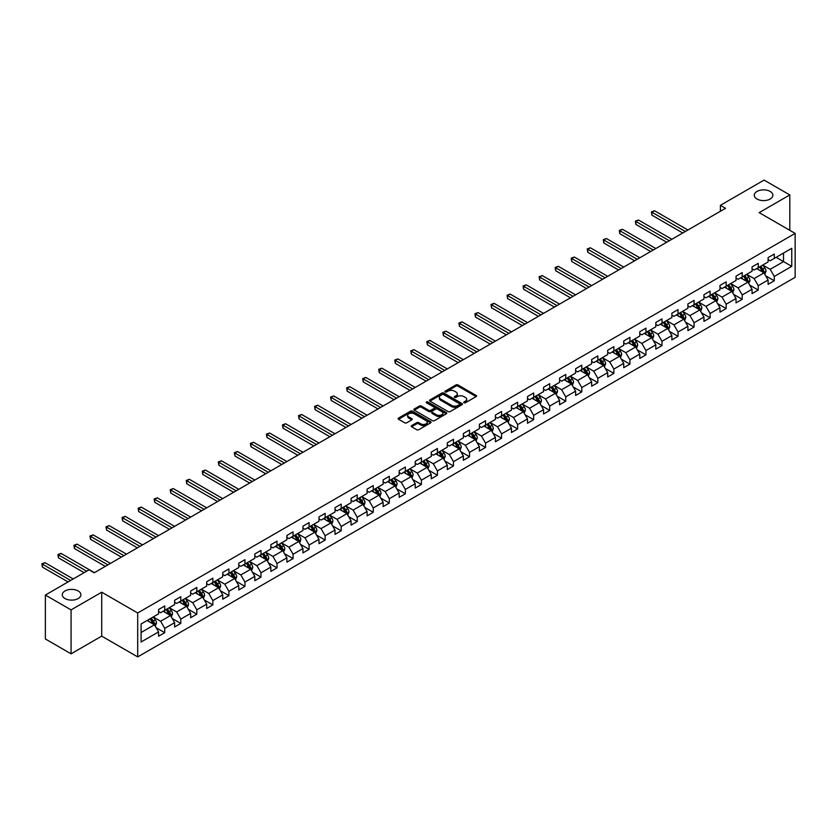 <?xml version="1.0" encoding="UTF-8"?>
<svg xmlns="http://www.w3.org/2000/svg" width="837" height="837" viewBox="0 0 837 837"><rect width="100%" height="100%" fill="white"/><g stroke="black" fill="none" stroke-linecap="round" stroke-linejoin="round"><path stroke-width="1.26" d="M463.991 402.785A0.994 0.575 0 0 0 465.403 402.785L476.127 396.592A1.423 0.827 0 0 0 476.546 396.016A1.423 0.827 0 0 0 476.127 395.43L457.954 384.936A1.423 0.827 0 0 0 455.935 384.936L445.211 391.13A0.994 0.575 0 0 0 446.623 391.946L448.015 391.151A4.572 2.637 0 0 1 454.47 391.151L455.987 392.019A4.572 2.637 0 0 1 457.326 393.882A4.572 2.637 0 0 1 455.987 395.755L454.596 396.55A0.994 0.575 0 0 0 456.019 397.366L457.4 396.56A4.572 2.637 0 0 1 463.865 396.56L465.372 397.439A4.572 2.637 0 0 1 466.711 399.301A4.572 2.637 0 0 1 465.372 401.164L463.991 401.969A0.994 0.575 0 0 0 463.991 402.785L463.991 401.969M78.165 590.953A9.312 5.378 0 0 0 68.027 589.792A9.312 5.378 0 0 0 62.283 594.751A9.312 5.378 0 0 0 65.004 598.549A9.312 5.378 0 0 0 75.152 599.721A9.312 5.378 0 0 0 80.896 594.751A9.312 5.378 0 0 0 78.165 590.953M770.166 191.432A9.312 5.378 0 0 0 760.017 190.271A9.312 5.378 0 0 0 754.273 195.23A9.312 5.378 0 0 0 757.004 199.028A9.312 5.378 0 0 0 767.142 200.2A9.312 5.378 0 0 0 772.886 195.23A9.312 5.378 0 0 0 770.166 191.432M411.626 425.614A1.423 0.827 0 0 0 411.208 426.2A1.423 0.827 0 0 0 411.626 426.776L416.732 429.716A1.423 0.827 0 0 0 418.751 429.716L430.657 422.842A1.423 0.827 0 0 0 431.076 422.267A1.423 0.827 0 0 0 430.657 421.681L412.484 411.187A1.423 0.827 0 0 0 410.475 411.187L398.558 418.071A1.423 0.827 0 0 0 398.14 418.646A1.423 0.827 0 0 0 398.558 419.232L404.721 422.79A1.423 0.827 0 0 0 406.74 422.79L411.835 419.839A1.423 0.827 0 0 0 412.254 419.264A1.423 0.827 0 0 0 411.835 418.678L408.78 416.92A3.819 2.208 0 0 1 407.661 415.361A3.819 2.208 0 0 1 410.015 413.321A3.819 2.208 0 0 1 414.179 413.802L426.138 420.708A3.819 2.208 0 0 1 427.257 422.267A3.819 2.208 0 0 1 424.903 424.296A3.819 2.208 0 0 1 420.739 423.825L418.751 422.675A1.423 0.827 0 0 0 416.732 422.675L411.626 425.614L411.626 426.776L416.732 423.857L416.732 422.675M101.716 592.198L71.072 609.891L45.365 595.044L45.365 638.976L71.072 653.823L101.716 636.13L137.697 656.909L137.697 612.977L101.716 592.198L101.716 636.13M789.804 230.311L789.804 194.937L759.159 212.629L795.15 233.397L137.697 612.977M789.804 194.937L764.097 180.091L720.395 205.327L720.395 211.259M45.365 595.044L89.067 569.819L94.204 572.79L725.543 208.287L720.395 205.327M448.119 411.595A1.423 0.827 0 0 0 450.139 411.595L462.045 404.721A1.423 0.827 0 0 0 462.463 404.135A1.423 0.827 0 0 0 462.045 403.56L443.882 393.066A1.423 0.827 0 0 0 441.863 393.066L429.946 399.94A1.423 0.827 0 0 0 429.527 400.525A1.423 0.827 0 0 0 429.946 401.111L448.119 411.595M426.87 403.005A0.994 0.575 0 0 1 427.885 403.141L446.33 413.792L434.445 420.655A1.423 0.827 0 0 1 432.426 420.655L414.252 410.172L419.347 407.253L419.347 406.06L414.252 409.011A1.423 0.827 0 0 0 413.834 409.586A1.423 0.827 0 0 0 414.252 410.172L414.252 409.011M419.347 407.253A1.423 0.827 0 0 1 421.367 407.253L421.367 406.06A1.423 0.827 0 0 0 419.347 406.06M421.367 406.06L428.743 410.318A1.423 0.827 0 0 0 430.752 410.318L434.141 408.362A1.423 0.827 0 0 0 434.56 407.786A1.423 0.827 0 0 0 434.141 407.2L426.462 402.775A0.994 0.575 0 0 1 427.885 401.959L446.351 412.62A1.423 0.827 0 0 1 446.77 413.206A1.423 0.827 0 0 1 446.351 413.781L446.351 412.62M137.697 656.909L795.15 277.329L795.15 233.397M156.163 627.729L164.743 632.688L164.743 628.357L174.619 622.655L174.619 626.986L180.782 623.429L180.782 619.087L190.658 613.395L190.658 617.727L196.821 614.17L196.821 609.828L206.697 604.136L206.697 608.468L212.86 604.9L212.86 600.568L222.736 594.866L222.736 599.208L228.909 595.641L228.909 591.309L238.775 585.607L238.775 589.949L244.948 586.381L244.948 582.05L254.814 576.348L254.814 580.679L260.987 577.122L260.987 572.79L270.853 567.088L270.853 571.42L277.026 567.863L277.026 563.531L286.892 557.829L286.892 562.161L293.065 558.603L293.065 554.261L302.942 548.57L302.942 552.901L309.104 549.344L309.104 545.002L318.981 539.31L318.981 543.642L325.143 540.074L325.143 535.743L335.02 530.041L335.02 534.383L341.193 530.815L341.193 526.483L351.059 520.781L351.059 525.123L357.232 521.556L357.232 517.224L367.098 511.522L367.098 515.854L373.271 512.296L373.271 507.965L383.137 502.263L383.137 506.594L389.31 503.037L389.31 498.706L399.176 493.003L399.176 497.335L405.349 493.778L405.349 489.436L415.215 483.744L415.215 488.076L421.388 484.518L421.388 480.176L431.264 474.485L431.264 478.816L437.427 475.249L437.427 470.917L447.303 465.215L447.303 469.557L453.466 465.989L453.466 461.658L463.342 455.956L463.342 460.298L469.515 456.73L469.515 452.398L479.381 446.696L479.381 451.028L485.554 447.471L485.554 443.139L495.42 437.437L495.42 441.769L501.593 438.211L501.593 433.88L511.459 428.178L511.459 432.509L517.632 428.952L517.632 424.61L527.498 418.918L527.498 423.25L533.671 419.682L533.671 415.351L543.548 409.659L543.548 413.991L549.71 410.423L549.71 406.091L559.587 400.389L559.587 404.731L565.749 401.164L565.749 396.832L575.626 391.13L575.626 395.472L581.788 391.904L581.788 387.573L591.665 381.871L591.665 386.202L597.838 382.645L597.838 378.314L607.704 372.611L607.704 376.943L613.877 373.386L613.877 369.054L623.743 363.352L623.743 367.684L629.916 364.126L629.916 359.784L639.782 354.093L639.782 358.424L645.955 354.857L645.955 350.525L655.821 344.834L655.821 349.165L661.994 345.597L661.994 341.266L671.87 335.564L671.87 339.906L678.033 336.338L678.033 332.007L687.909 326.304L687.909 330.646L694.072 327.079L694.072 322.747L703.948 317.045L703.948 321.377L710.111 317.819L710.111 313.488L719.987 307.786L719.987 312.117L726.16 308.56L726.16 304.229L736.026 298.527L736.026 302.858L742.199 299.301L742.199 294.959L752.065 289.267L752.065 293.599L758.238 290.031L758.238 285.699L768.104 280.008L768.104 284.339L774.277 280.772L774.277 276.44L791.76 266.354L791.76 248.307L783.526 253.056L783.526 261.604L791.76 266.354M164.743 632.688L158.57 636.246L158.57 631.914L141.097 642.01L141.097 623.963L158.57 613.866L158.57 609.535L164.743 605.967L164.743 610.309L174.619 604.607L174.619 600.275L180.782 596.708L180.782 601.05L190.658 595.348L190.658 591.016L196.821 587.448L196.821 591.78L206.697 586.088L206.697 581.746L212.86 578.189L212.86 582.521L222.736 576.829L222.736 572.487L228.909 568.93L228.909 573.261L238.775 567.559L238.775 563.228L244.948 559.671L244.948 564.002L254.814 558.3L254.814 553.968L260.987 550.411L260.987 554.743L270.853 549.041L270.853 544.709L277.026 541.141L277.026 545.483L286.892 539.781L286.892 535.45L293.065 531.882L293.065 536.224L302.942 530.522L302.942 526.191L309.104 522.623L309.104 526.954L318.981 521.263L318.981 516.921L325.143 513.363L325.143 517.695L335.02 512.003L335.02 507.661L341.193 504.104L341.193 508.436L351.059 502.734L351.059 498.402L357.232 494.845L357.232 499.176L367.098 493.474L367.098 489.143L373.271 485.586L373.271 489.917L383.137 484.215L383.137 479.883L389.31 476.316L389.31 480.658L399.176 474.956L399.176 470.624L405.349 467.056L405.349 471.398L415.215 465.696L415.215 461.365L421.388 457.797L421.388 462.129L431.264 456.437L431.264 452.095L437.427 448.538L437.427 452.869L447.303 447.178L447.303 442.836L453.466 439.279L453.466 443.61L463.342 437.908L463.342 433.576L469.515 430.019L469.515 434.351L479.381 428.649L479.381 424.317L485.554 420.76L485.554 425.091L495.42 419.389L495.42 415.058L501.593 411.49L501.593 415.832L511.459 410.13L511.459 405.799L517.632 402.231L517.632 406.573L527.498 400.871L527.498 396.539L533.671 392.971L533.671 397.303L543.548 391.611L543.548 387.269L549.71 383.712L549.71 388.044L559.587 382.352L559.587 378.01L565.749 374.453L565.749 378.784L575.626 373.082L575.626 368.751L581.788 365.194L581.788 369.525L591.665 363.823L591.665 359.491L597.838 355.934L597.838 360.266L607.704 354.564L607.704 350.232L613.877 346.664L613.877 351.006L623.743 345.304L623.743 340.973L629.916 337.405L629.916 341.747L639.782 336.045L639.782 331.714L645.955 328.146L645.955 332.477L655.821 326.786L655.821 322.444L661.994 318.887L661.994 323.218L671.87 317.526L671.87 313.184L678.033 309.627L678.033 313.959L687.909 308.257L687.909 303.925L694.072 300.368L694.072 304.699L703.948 298.997L703.948 294.666L710.111 291.109L710.111 295.44L719.987 289.738L719.987 285.407L726.16 281.839L726.16 286.181L736.026 280.479L736.026 276.147L742.199 272.58L742.199 276.921L752.065 271.219L752.065 266.888L758.238 263.32L758.238 267.652L768.104 261.96L768.104 257.618L774.277 254.061L774.277 258.392L791.76 248.307M163.1 611.251L170.497 615.53L160.631 621.232L153.223 616.953M158.57 611.491L160.631 612.684L164.743 610.309M160.631 621.232L164.743 628.357M170.497 615.53L174.619 622.655M179.139 601.991L186.546 606.27L176.67 611.973L169.273 607.693M174.619 602.232L176.67 603.414L180.782 601.05M176.67 611.973L180.782 619.087M186.546 606.27L190.658 613.395M195.178 592.732L202.585 597.011L192.709 602.703L185.312 598.434M190.658 592.973L192.709 594.155L196.821 591.78M192.709 602.703L196.821 609.828M202.585 597.011L206.697 604.136M211.217 583.473L218.624 587.752L208.748 593.443L201.351 589.175M206.697 583.713L208.748 584.896L212.86 582.521M208.748 593.443L212.86 600.568M218.624 587.752L222.736 594.866M227.256 574.213L234.663 578.482L224.797 584.184L217.39 579.915M222.736 574.454L224.797 575.636L228.909 573.261M224.797 584.184L228.909 591.309M234.663 578.482L238.775 585.607M243.295 564.954L250.702 569.223L240.836 574.925L233.429 570.646M238.775 565.184L240.836 566.377L244.948 564.002M240.836 574.925L244.948 582.05M250.702 569.223L254.814 576.348M259.344 555.695L266.741 559.963L256.875 565.666L249.468 561.386M254.814 555.925L256.875 557.118L260.987 554.743M256.875 565.666L260.987 572.79M266.741 559.963L270.853 567.088M275.383 546.425L282.78 550.704L272.914 556.406L265.507 552.127M270.853 546.666L272.914 547.858L277.026 545.483M272.914 556.406L277.026 563.531M282.78 550.704L286.892 557.829M291.422 537.166L298.819 541.445L288.953 547.147L281.546 542.868M286.892 537.406L288.953 538.589L293.065 536.224M288.953 547.147L293.065 554.261M298.819 541.445L302.942 548.57M307.461 527.906L314.869 532.186L304.992 537.877L297.595 533.608M302.942 528.147L304.992 529.329L309.104 526.954M304.992 537.877L309.104 545.002M314.869 532.186L318.981 539.31M323.5 518.647L330.908 522.926L321.031 528.618L313.634 524.349M318.981 518.888L321.031 520.07L325.143 517.695M321.031 528.618L325.143 535.743M330.908 522.926L335.02 530.041M339.54 509.388L346.947 513.656L337.07 519.358L329.673 515.09M335.02 509.628L337.07 510.811L341.193 508.436M337.07 519.358L341.193 526.483M346.947 513.656L351.059 520.781M355.579 500.128L362.986 504.397L353.12 510.099L345.712 505.82M351.059 500.359L353.12 501.551L357.232 499.176M353.12 510.099L357.232 517.224M362.986 504.397L367.098 511.522M371.628 490.869L379.025 495.138L369.159 500.84L361.751 496.561M367.098 491.099L369.159 492.292L373.271 489.917M369.159 500.84L373.271 507.965M379.025 495.138L383.137 502.263M387.667 481.599L395.064 485.878L385.198 491.581L377.79 487.301M383.137 481.84L385.198 483.033L389.31 480.658M385.198 491.581L389.31 498.706M395.064 485.878L399.176 493.003M403.706 472.34L411.103 476.619L401.237 482.321L393.829 478.042M399.176 472.581L401.237 473.763L405.349 471.398M401.237 482.321L405.349 489.436M411.103 476.619L415.215 483.744M419.745 463.081L427.152 467.36L417.276 473.051L409.868 468.783M415.215 463.321L417.276 464.504L421.388 462.129M417.276 473.051L421.388 480.176M427.152 467.36L431.264 474.485M435.784 453.821L443.191 458.101L433.315 463.792L425.918 459.523M431.264 454.062L433.315 455.244L437.427 452.869M433.315 463.792L437.427 470.917M443.191 458.101L447.303 465.215M451.823 444.562L459.231 448.831L449.354 454.533L441.957 450.264M447.303 444.803L449.354 445.985L453.466 443.61M449.354 454.533L453.466 461.658M459.231 448.831L463.342 455.956M467.862 435.303L475.27 439.571L465.393 445.274L457.996 440.994M463.342 435.533L465.393 436.726L469.515 434.351M465.393 445.274L469.515 452.398M475.27 439.571L479.381 446.696M483.901 426.043L491.309 430.312L481.442 436.014L474.035 431.735M479.381 426.274L481.442 427.466L485.554 425.091M481.442 436.014L485.554 443.139M491.309 430.312L495.42 437.437M499.951 416.774L507.348 421.053L497.481 426.755L490.074 422.476M495.42 417.014L497.481 418.207L501.593 415.832M497.481 426.755L501.593 433.88M507.348 421.053L511.459 428.178M515.99 407.514L523.387 411.794L513.52 417.496L506.113 413.216M511.459 407.755L513.52 408.937L517.632 406.573M513.52 417.496L517.632 424.61M523.387 411.794L527.498 418.918M532.029 398.255L539.426 402.534L529.559 408.226L522.152 403.957M527.498 398.496L529.559 399.678L533.671 397.303M529.559 408.226L533.671 415.351M539.426 402.534L543.548 409.659M548.068 388.996L555.475 393.275L545.598 398.967L538.191 394.698M543.548 389.236L545.598 390.419L549.71 388.044M545.598 398.967L549.71 406.091M555.475 393.275L559.587 400.389M564.107 379.736L571.514 384.005L561.637 389.707L554.24 385.438M559.587 379.977L561.637 381.159L565.749 378.784M561.637 389.707L565.749 396.832M571.514 384.005L575.626 391.13M580.146 370.477L587.553 374.746L577.676 380.448L570.279 376.169M575.626 370.707L577.676 371.9L581.788 369.525M577.676 380.448L581.788 387.573M587.553 374.746L591.665 381.871M596.185 361.218L603.592 365.487L593.715 371.189L586.318 366.909M591.665 361.448L593.715 362.641L597.838 360.266M593.715 371.189L597.838 378.314M603.592 365.487L607.704 372.611M612.224 351.948L619.631 356.227L609.765 361.929L602.358 357.65M607.704 352.189L609.765 353.381L613.877 351.006M609.765 361.929L613.877 369.054M619.631 356.227L623.743 363.352M628.273 342.689L635.67 346.968L625.804 352.67L618.397 348.391M623.743 342.929L625.804 344.112L629.916 341.747M625.804 352.67L629.916 359.784M635.67 346.968L639.782 354.093M644.312 333.429L651.709 337.709L641.843 343.4L634.436 339.131M639.782 333.67L641.843 334.852L645.955 332.477M641.843 343.4L645.955 350.525M651.709 337.709L655.821 344.834M660.351 324.17L667.748 328.449L657.882 334.141L650.475 329.872M655.821 324.411L657.882 325.593L661.994 323.218M657.882 334.141L661.994 341.266M667.748 328.449L671.87 335.564M676.39 314.911L683.798 319.179L673.921 324.882L666.514 320.613M671.87 315.151L673.921 316.334L678.033 313.959M673.921 324.882L678.033 332.007M683.798 319.179L687.909 326.304M692.429 305.651L699.837 309.92L689.96 315.622L682.563 311.343M687.909 305.882L689.96 307.074L694.072 304.699M689.96 315.622L694.072 322.747M699.837 309.92L703.948 317.045M708.468 296.392L715.876 300.661L705.999 306.363L698.602 302.084M703.948 296.622L705.999 297.815L710.111 295.44M705.999 306.363L710.111 313.488M715.876 300.661L719.987 307.786M724.507 287.122L731.915 291.402L722.038 297.104L714.641 292.824M719.987 287.363L722.038 288.556L726.16 286.181M722.038 297.104L726.16 304.229M731.915 291.402L736.026 298.527M740.546 277.863L747.954 282.142L738.088 287.844L730.68 283.565M736.026 278.104L738.088 279.286L742.199 276.921M738.088 287.844L742.199 294.959M747.954 282.142L752.065 289.267M756.596 268.604L763.993 272.883L754.127 278.575L746.719 274.306M752.065 268.844L754.127 270.027L758.238 267.652M754.127 278.575L758.238 285.699M763.993 272.883L768.104 280.008M776.129 257.325L783.526 261.604L770.166 269.315L762.758 265.047M768.104 259.585L770.166 260.767L774.277 258.392M770.166 269.315L774.277 276.44M71.072 609.891L71.072 653.823M141.097 632.51L154.458 624.789L147.061 620.52M154.458 624.789L158.57 631.914M765.688 275.823L774.277 280.772M749.649 285.082L758.238 290.031M733.61 294.342L742.199 299.301M717.571 303.601L726.16 308.56M701.532 312.86L710.111 317.819M685.493 322.119L694.072 327.079M669.454 331.379L678.033 336.338M653.404 340.649L661.994 345.597M637.365 349.908L645.955 354.857M621.326 359.167L629.916 364.126M605.287 368.426L613.877 373.386M589.248 377.686L597.838 382.645M573.209 386.945L581.788 391.904M557.17 396.204L565.749 401.164M541.131 405.474L549.71 410.423M525.081 414.733L533.671 419.682M509.042 423.993L517.632 428.952M493.003 433.252L501.593 438.211M476.964 442.511L485.554 447.471M460.925 451.771L469.515 456.73M444.886 461.03L453.466 465.989M428.847 470.3L437.427 475.249M412.808 479.559L421.388 484.518M396.759 488.818L405.349 493.778M380.72 498.078L389.31 503.037M364.681 507.337L373.271 512.296M348.642 516.596L357.232 521.556M332.603 525.856L341.193 530.815M316.564 535.125L325.143 540.074M300.525 544.385L309.104 549.344M284.486 553.644L293.065 558.603M268.436 562.903L277.026 567.863M252.397 572.163L260.987 577.122M236.358 581.422L244.948 586.381M220.319 590.681L228.909 595.641M204.28 599.951L212.86 604.9M188.241 609.21L196.821 614.17M172.202 618.47L180.782 623.429M464.389 402.921L465.372 402.356A4.572 2.637 0 0 0 466.711 400.494L466.711 399.301M457.326 393.882L457.326 395.074A4.572 2.637 0 0 1 455.987 396.937L455.004 397.512M476.107 396.602L457.954 386.129A1.423 0.827 0 0 0 455.935 386.129L445.619 392.093M462.045 403.56L462.045 404.721L443.882 394.258A1.423 0.827 0 0 0 441.863 394.258L429.967 401.122L429.946 399.94M459.523 404.543A0.994 0.575 0 0 0 459.523 403.737L443.579 394.53A0.994 0.575 0 0 0 442.166 394.53L440.701 395.367A4.572 2.637 0 0 0 439.362 397.24A4.572 2.637 0 0 0 440.701 399.103L451.593 405.39A4.572 2.637 0 0 0 458.059 405.39L459.523 404.543L459.523 405.736A0.994 0.575 0 0 0 459.816 405.328L459.816 404.135M439.362 397.24L439.362 398.422A4.572 2.637 0 0 0 440.701 400.285L440.701 399.103M459.523 405.736L458.059 406.583A4.572 2.637 0 0 1 451.593 406.583L440.701 400.285M421.367 407.253L428.743 411.501A1.423 0.827 0 0 0 430.752 411.501L434.141 409.555A1.423 0.827 0 0 0 434.56 408.969L434.56 407.786M436.38 414.733A3.819 2.208 0 0 0 440.544 415.204A3.819 2.208 0 0 0 442.899 413.175A3.819 2.208 0 0 0 441.779 411.616L437.573 409.178A1.423 0.827 0 0 0 435.554 409.178L432.174 411.134A1.423 0.827 0 0 0 431.756 411.72A1.423 0.827 0 0 0 432.174 412.296L436.38 414.733L436.38 415.916A3.819 2.208 0 0 0 440.544 416.397A3.819 2.208 0 0 0 442.899 414.357L442.899 413.175M431.756 411.72L431.756 412.903A1.423 0.827 0 0 0 432.174 413.488L432.174 412.296M436.38 415.916L432.174 413.488M427.257 422.267L427.257 423.449A3.819 2.208 0 0 1 424.903 425.489A3.819 2.208 0 0 1 420.739 425.008L418.751 423.857A1.423 0.827 0 0 0 416.732 423.857M407.661 415.361L407.661 416.544A3.819 2.208 0 0 0 408.78 418.102L408.78 416.92M411.814 419.85L408.78 418.102M430.657 421.681L430.657 422.842L412.484 412.379A1.423 0.827 0 0 0 410.475 412.379L398.579 419.243L398.558 418.071M764.809 274.285L766.033 271.209A3.85 2.229 -120 0 0 764.798 267.924L762.674 265.088M758.981 269.985L757.537 268.06M687.909 230.018L654.524 210.746L651.95 212.232L651.95 215.193L682.762 232.989M759.494 266.93L761.618 269.765A3.85 2.229 60 0 1 762.716 272.077L763.951 271.366A3.85 2.229 -120 0 0 762.842 269.054L760.728 266.218M759.755 266.773L762.109 269.922A1.967 1.13 60 0 1 762.465 270.518L763.951 271.366M651.95 215.193L651.385 211.897L685.336 231.504M651.385 211.897L654.524 210.746M748.77 283.544L749.994 280.468A3.85 2.229 -120 0 0 748.759 277.183L746.635 274.348M742.942 279.244L741.498 277.319M671.86 239.277L638.474 220.005L635.911 221.491L635.911 224.452L666.723 242.249M743.455 276.189L745.568 279.024A3.85 2.229 60 0 1 746.677 281.347L747.912 280.636A3.85 2.229 -120 0 0 746.803 278.313L744.689 275.478M743.716 276.032L746.07 279.181A1.967 1.13 60 0 1 746.426 279.778L747.912 280.636M635.911 224.452L635.346 221.167L669.297 240.763M635.346 221.167L638.474 220.005M732.731 292.804L733.944 289.728A3.85 2.229 -120 0 0 732.72 286.442L730.596 283.617M726.903 288.503L725.459 286.578M655.821 248.537L622.435 229.265L619.872 230.75L619.872 233.722L650.684 251.508M727.405 285.448L729.529 288.284A3.85 2.229 60 0 1 730.638 290.606L731.873 289.895A3.85 2.229 -120 0 0 730.764 287.572L728.64 284.737M727.677 285.302L730.031 288.441A1.967 1.13 60 0 1 730.387 289.037L731.873 289.895M619.872 233.722L619.307 230.426L653.258 250.022M619.307 230.426L622.435 229.265M716.681 302.073L717.905 298.987A3.85 2.229 -120 0 0 716.681 295.702L714.557 292.877M710.854 297.763L709.42 295.838M639.782 257.796L606.396 238.524L603.833 240.01L603.833 242.981L634.645 260.767M711.366 294.718L713.49 297.543A3.85 2.229 60 0 1 714.599 299.866L715.834 299.154A3.85 2.229 -120 0 0 714.725 296.832L712.601 294.007M711.638 294.561L713.992 297.7A1.967 1.13 60 0 1 714.348 298.296L715.834 299.154M603.833 242.981L603.257 239.685L637.219 259.282M603.257 239.685L606.396 238.524M700.642 311.333L701.866 308.246A3.85 2.229 -120 0 0 700.642 304.971L698.518 302.136M694.815 307.022L693.371 305.107M623.743 267.066L590.357 247.783L587.783 249.269L587.783 252.24L618.606 270.027M695.327 303.977L697.451 306.813A3.85 2.229 60 0 1 698.55 309.125L699.784 308.414A3.85 2.229 -120 0 0 698.686 306.091L696.562 303.266M695.599 303.821L697.953 306.959A1.967 1.13 60 0 1 698.309 307.556L699.784 308.414M587.783 252.24L587.218 248.945L621.169 268.541M587.218 248.945L590.357 247.783M684.603 320.592L685.827 317.505A3.85 2.229 -120 0 0 684.603 314.231L682.479 311.395M678.776 316.292L677.332 314.367M607.704 276.325L574.318 257.043L571.744 258.528L571.744 261.5L602.567 279.286M679.288 313.237L681.412 316.072A3.85 2.229 60 0 1 682.511 318.384L683.745 317.673A3.85 2.229 -120 0 0 682.647 315.361L680.523 312.525M679.56 313.08L681.914 316.219A1.967 1.13 60 0 1 682.27 316.815L683.745 317.673M571.744 261.5L571.179 258.204L605.13 277.811M571.179 258.204L574.318 257.043M668.564 329.851L669.788 326.775A3.85 2.229 -120 0 0 668.554 323.49L666.44 320.655M662.737 325.551L661.293 323.626M591.665 285.584L558.279 266.312L555.705 267.788L555.705 270.759L586.517 288.556M663.249 322.496L665.373 325.331A3.85 2.229 60 0 1 666.472 327.644L667.706 326.932A3.85 2.229 -120 0 0 666.608 324.62L664.484 321.785M663.521 322.339L665.875 325.488A1.967 1.13 60 0 1 666.231 326.085L667.706 326.932M555.705 270.759L555.14 267.463L589.091 287.07M555.14 267.463L558.279 266.312M652.525 339.111L653.749 336.035A3.85 2.229 -120 0 0 652.515 332.749L650.391 329.914M646.698 334.81L645.254 332.885M575.626 294.844L542.24 275.572L539.666 277.057L539.666 280.018L570.478 297.815M647.21 331.755L649.334 334.591A3.85 2.229 60 0 1 650.433 336.903L651.667 336.192A3.85 2.229 -120 0 0 650.569 333.879L648.445 331.044M647.472 331.598L649.836 334.748A1.967 1.13 60 0 1 650.192 335.344L651.667 336.192M539.666 280.018L539.101 276.723L573.052 296.329M539.101 276.723L542.24 275.572M636.486 348.37L637.71 345.294A3.85 2.229 -120 0 0 636.476 342.009L634.352 339.173M630.659 344.07L629.215 342.145M559.587 304.103L526.201 284.831L523.627 286.317L523.627 289.278L554.439 307.074M631.171 341.015L633.295 343.85A3.85 2.229 60 0 1 634.394 346.173L635.628 345.461A3.85 2.229 -120 0 0 634.519 343.139L632.406 340.303M631.433 340.858L633.787 344.007A1.967 1.13 60 0 1 634.143 344.603L635.628 345.461M523.627 289.278L523.062 285.992L557.013 305.589M523.062 285.992L526.201 284.831M620.447 357.629L621.671 354.553A3.85 2.229 -120 0 0 620.437 351.268L618.313 348.443M614.62 353.329L613.176 351.404M543.537 313.362L510.151 294.09L507.588 295.576L507.588 298.547L538.4 316.334M615.132 350.274L617.246 353.109A3.85 2.229 60 0 1 618.355 355.432L619.589 354.721A3.85 2.229 -120 0 0 618.48 352.398L616.356 349.563M615.394 350.128L617.748 353.266A1.967 1.13 60 0 1 618.104 353.863L619.589 354.721M507.588 298.547L507.023 295.252L540.974 314.848M507.023 295.252L510.151 294.09M604.408 366.899L605.622 363.813A3.85 2.229 -120 0 0 604.398 360.527L602.274 357.702M598.57 362.588L597.137 360.663M527.498 322.622L494.112 303.35L491.549 304.835L491.549 307.807L522.361 325.593M599.083 359.544L601.207 362.369A3.85 2.229 60 0 1 602.316 364.691L603.55 363.98A3.85 2.229 -120 0 0 602.441 361.657L600.317 358.832M599.355 359.387L601.709 362.526A1.967 1.13 60 0 1 602.065 363.122L603.55 363.98M491.549 307.807L490.984 304.511L524.935 324.107M490.984 304.511L494.112 303.35M588.359 376.158L589.583 373.072A3.85 2.229 -120 0 0 588.359 369.797L586.235 366.962M582.531 371.848L581.098 369.933M511.459 331.891L478.073 312.609L475.5 314.095L475.5 317.066L506.322 334.852M583.044 368.803L585.168 371.638A3.85 2.229 60 0 1 586.277 373.951L587.511 373.239A3.85 2.229 -120 0 0 586.402 370.917L584.278 368.092M583.316 368.646L585.67 371.785A1.967 1.13 60 0 1 586.026 372.381L587.511 373.239M475.5 317.066L474.935 313.77L508.896 333.367M474.935 313.77L478.073 312.609M572.32 385.418L573.544 382.331A3.85 2.229 -120 0 0 572.32 379.056L570.196 376.221M566.492 381.117L565.048 379.192M495.42 341.151L462.034 321.868L459.461 323.354L459.461 326.325L490.283 344.112M567.005 378.062L569.129 380.898A3.85 2.229 60 0 1 570.227 383.21L571.462 382.499A3.85 2.229 -120 0 0 570.363 380.186L568.239 377.351M567.277 377.905L569.631 381.044A1.967 1.13 60 0 1 569.987 381.641L571.462 382.499M459.461 326.325L458.896 323.03L492.847 342.636M458.896 323.03L462.034 321.868M556.281 394.677L557.505 391.601A3.85 2.229 -120 0 0 556.281 388.316L554.157 385.48M550.453 390.377L549.009 388.452M479.381 350.41L445.995 331.138L443.422 332.613L443.422 335.585L474.244 353.381M550.966 387.322L553.09 390.157A3.85 2.229 60 0 1 554.188 392.469L555.423 391.758A3.85 2.229 -120 0 0 554.324 389.446L552.2 386.61M551.238 387.165L553.592 390.314A1.967 1.13 60 0 1 553.948 390.91L555.423 391.758M443.422 335.585L442.857 332.289L476.808 351.896M442.857 332.289L445.995 331.138M540.242 403.936L541.466 400.86A3.85 2.229 -120 0 0 540.231 397.575L538.118 394.74M534.414 399.636L532.97 397.711M463.342 359.669L429.956 340.397L427.383 341.883L427.383 344.844L458.195 362.641M534.927 396.581L537.051 399.416A3.85 2.229 60 0 1 538.149 401.729L539.384 401.017A3.85 2.229 -120 0 0 538.285 398.705L536.161 395.87M535.199 396.424L537.553 399.573A1.967 1.13 60 0 1 537.909 400.17L539.384 401.017M427.383 344.844L426.818 341.548L460.768 361.155M426.818 341.548L429.956 340.397M524.203 413.196L525.427 410.12A3.85 2.229 -120 0 0 524.192 406.834L522.068 403.999M518.375 408.895L516.931 406.97M447.303 368.929L413.917 349.657L411.344 351.142L411.344 354.103L442.156 371.9M518.888 405.84L521.012 408.676A3.85 2.229 60 0 1 522.11 410.998L523.345 410.287A3.85 2.229 -120 0 0 522.246 407.964L520.122 405.129M519.149 405.683L521.503 408.833A1.967 1.13 60 0 1 521.87 409.429L523.345 410.287M411.344 354.103L410.779 350.818L444.729 370.414M410.779 350.818L413.917 349.657M508.164 422.455L509.388 419.379A3.85 2.229 -120 0 0 508.153 416.094L506.029 413.269M502.336 418.155L500.892 416.23M431.264 378.188L397.878 358.916L395.305 360.402L395.305 363.373L426.117 381.159M502.849 415.1L504.973 417.935A3.85 2.229 60 0 1 506.071 420.258L507.306 419.546A3.85 2.229 -120 0 0 506.197 417.224L504.083 414.388M503.11 414.953L505.464 418.092A1.967 1.13 60 0 1 505.82 418.688L507.306 419.546M395.305 363.373L394.74 360.077L428.69 379.674M394.74 360.077L397.878 358.916M492.125 431.725L493.349 428.638A3.85 2.229 -120 0 0 492.114 425.353L489.99 422.528M486.297 427.414L484.853 425.489M415.215 387.447L381.829 368.175L379.266 369.661L379.266 372.632L410.078 390.419M486.81 424.369L488.923 427.194A3.85 2.229 60 0 1 490.032 429.517L491.267 428.806A3.85 2.229 -120 0 0 490.158 426.483L488.034 423.658M487.071 424.213L489.425 427.351A1.967 1.13 60 0 1 489.781 427.948L491.267 428.806M379.266 372.632L378.701 369.337L412.651 388.933M378.701 369.337L381.829 368.175M476.086 440.984L477.299 437.897A3.85 2.229 -120 0 0 476.075 434.623L473.951 431.787M470.248 436.673L468.814 434.759M399.176 396.717L365.79 377.435L363.227 378.92L363.227 381.892L394.039 399.678M470.76 433.629L472.884 436.464A3.85 2.229 60 0 1 473.993 438.776L475.228 438.065A3.85 2.229 -120 0 0 474.119 435.742L471.995 432.917M471.032 433.472L473.386 436.611A1.967 1.13 60 0 1 473.742 437.207L475.228 438.065M363.227 381.892L362.662 378.596L396.612 398.192M362.662 378.596L365.79 377.435M460.036 450.243L461.26 447.157A3.85 2.229 -120 0 0 460.036 443.882L457.912 441.047M454.209 445.943L452.775 444.018M383.137 405.976L349.751 386.694L347.177 388.18L347.177 391.151L378 408.937M454.721 442.888L456.845 445.723A3.85 2.229 60 0 1 457.954 448.036L459.178 447.324A3.85 2.229 -120 0 0 458.08 445.012L455.956 442.177M454.993 442.731L457.347 445.87A1.967 1.13 60 0 1 457.703 446.466L459.178 447.324M347.177 391.151L346.612 387.855L380.573 407.462M346.612 387.855L349.751 386.694M443.997 459.503L445.221 456.427A3.85 2.229 -120 0 0 443.997 453.141L441.873 450.306M438.169 455.202L436.726 453.277M367.098 415.236L333.712 395.964L331.138 397.439L331.138 400.41L361.961 418.207M438.682 452.147L440.806 454.983A3.85 2.229 60 0 1 441.905 457.295L443.139 456.583A3.85 2.229 -120 0 0 442.041 454.271L439.917 451.436M438.954 451.99L441.308 455.14A1.967 1.13 60 0 1 441.664 455.736L443.139 456.583M331.138 400.41L330.573 397.115L364.524 416.721M330.573 397.115L333.712 395.964M427.958 468.762L429.182 465.686A3.85 2.229 -120 0 0 427.958 462.401L425.834 459.565M422.13 464.462L420.687 462.537M351.059 424.495L317.673 405.223L315.099 406.709L315.099 409.67L345.922 427.466M422.643 461.407L424.767 464.242A3.85 2.229 60 0 1 425.866 466.554L427.1 465.843A3.85 2.229 -120 0 0 426.002 463.531L423.878 460.695M422.915 461.25L425.269 464.399A1.967 1.13 60 0 1 425.625 464.995L427.1 465.843M315.099 409.67L314.534 406.374L348.485 425.981M314.534 406.374L317.673 405.223M411.919 478.021L413.143 474.945A3.85 2.229 -120 0 0 411.909 471.66L409.795 468.825M406.091 473.721L404.648 471.796M335.02 433.754L301.634 414.482L299.06 415.968L299.06 418.929L329.872 436.726M406.604 470.666L408.728 473.501A3.85 2.229 60 0 1 409.827 475.824L411.061 475.113A3.85 2.229 -120 0 0 409.963 472.79L407.839 469.955M406.876 470.509L409.23 473.658A1.967 1.13 60 0 1 409.586 474.255L411.061 475.113M299.06 418.929L298.495 415.644L332.446 435.24M298.495 415.644L301.634 414.482M395.88 487.28L397.104 484.204A3.85 2.229 -120 0 0 395.87 480.919L393.746 478.094M390.052 482.98L388.609 481.055M318.981 443.014L285.595 423.742L283.021 425.227L283.021 428.199L313.833 445.985M390.565 479.925L392.689 482.761A3.85 2.229 60 0 1 393.788 485.083L395.022 484.372A3.85 2.229 -120 0 0 393.924 482.049L391.8 479.214M390.827 479.779L393.181 482.918A1.967 1.13 60 0 1 393.547 483.514L395.022 484.372M283.021 428.199L282.456 424.903L316.407 444.499M282.456 424.903L285.595 423.742M379.841 496.55L381.065 493.464A3.85 2.229 -120 0 0 379.831 490.179L377.707 487.354M374.013 492.24L372.57 490.315M302.942 452.273L269.556 433.001L266.982 434.487L266.982 437.458L297.794 455.244M374.526 489.195L376.64 492.02A3.85 2.229 60 0 1 377.749 494.343L378.983 493.631A3.85 2.229 -120 0 0 377.874 491.309L375.761 488.484M374.788 489.038L377.142 492.177A1.967 1.13 60 0 1 377.497 492.773L378.983 493.631M266.982 437.458L266.417 434.162L300.368 453.759M266.417 434.162L269.556 433.001M363.802 505.81L365.026 502.723A3.85 2.229 -120 0 0 363.792 499.448L361.668 496.613M357.974 501.499L356.531 499.584M286.892 461.543L253.506 442.26L250.943 443.746L250.943 446.717L281.755 464.504M358.487 498.454L360.601 501.29A3.85 2.229 60 0 1 361.71 503.602L362.944 502.891A3.85 2.229 -120 0 0 361.835 500.568L359.711 497.743M358.749 498.297L361.103 501.436A1.967 1.13 60 0 1 361.458 502.033L362.944 502.891M250.943 446.717L250.378 443.422L284.329 463.018M250.378 443.422L253.506 442.26M347.763 515.069L348.977 511.982A3.85 2.229 -120 0 0 347.753 508.708L345.629 505.872M341.925 510.769L340.492 508.844M270.853 470.802L237.467 451.52L234.904 453.005L234.904 455.977L265.716 473.763M342.438 507.714L344.562 510.549A3.85 2.229 60 0 1 345.671 512.861L346.905 512.15A3.85 2.229 -120 0 0 345.796 509.838L343.672 507.002M342.71 507.557L345.064 510.696A1.967 1.13 60 0 1 345.419 511.292L346.905 512.15M234.904 455.977L234.339 452.681L268.29 472.288M234.339 452.681L237.467 451.52M331.714 524.328L332.938 521.252A3.85 2.229 -120 0 0 331.714 517.967L329.59 515.132M325.886 520.028L324.453 518.103M254.814 480.061L221.428 460.789L218.855 462.265L218.855 465.236L249.677 483.033M326.399 516.973L328.522 519.808A3.85 2.229 60 0 1 329.632 522.121L330.856 521.409A3.85 2.229 -120 0 0 329.757 519.097L327.633 516.262M326.671 516.816L329.025 519.965A1.967 1.13 60 0 1 329.38 520.562L330.856 521.409M218.855 465.236L218.29 461.94L252.24 481.547M218.29 461.94L221.428 460.789M315.675 533.587L316.899 530.512A3.85 2.229 -120 0 0 315.675 527.226L313.551 524.391M309.847 529.287L308.403 527.362M238.775 489.321L205.389 470.049L202.816 471.534L202.816 474.495L233.638 492.292M310.36 526.232L312.483 529.068A3.85 2.229 60 0 1 313.582 531.38L314.817 530.668A3.85 2.229 -120 0 0 313.718 528.356L311.594 525.521M310.632 526.075L312.986 529.225A1.967 1.13 60 0 1 313.341 529.821L314.817 530.668M202.816 474.495L202.251 471.2L236.201 490.806M202.251 471.2L205.389 470.049M299.636 542.847L300.86 539.771A3.85 2.229 -120 0 0 299.636 536.486L297.512 533.65M293.808 538.547L292.364 536.622M222.736 498.58L189.35 479.308L186.777 480.794L186.777 483.755L217.599 501.551M294.321 535.492L296.444 538.327A3.85 2.229 60 0 1 297.543 540.65L298.778 539.938A3.85 2.229 -120 0 0 297.679 537.616L295.555 534.78M294.593 535.335L296.947 538.484A1.967 1.13 60 0 1 297.302 539.08L298.778 539.938M186.777 483.755L186.212 480.469L220.162 500.066M186.212 480.469L189.35 479.308M283.597 552.106L284.821 549.03A3.85 2.229 -120 0 0 283.586 545.745L281.473 542.92M277.769 547.806L276.325 545.881M206.697 507.839L173.311 488.567L170.738 490.053L170.738 493.024L201.55 510.811M278.282 544.751L280.405 547.586A3.85 2.229 60 0 1 281.504 549.909L282.739 549.198A3.85 2.229 -120 0 0 281.64 546.875L279.516 544.04M278.554 544.605L280.908 547.743A1.967 1.13 60 0 1 281.263 548.34L282.739 549.198M170.738 493.024L170.173 489.729L204.123 509.325M170.173 489.729L173.311 488.567M267.558 561.376L268.782 558.289A3.85 2.229 -120 0 0 267.547 555.004L265.423 552.179M261.73 557.065L260.286 555.14M190.658 517.099L157.272 497.827L154.699 499.312L154.699 502.284L185.511 520.07M262.243 554.021L264.366 556.846A3.85 2.229 60 0 1 265.465 559.168L266.7 558.457A3.85 2.229 -120 0 0 265.601 556.134L263.477 553.309M262.504 553.864L264.858 557.003A1.967 1.13 60 0 1 265.224 557.599L266.7 558.457M154.699 502.284L154.134 498.988L188.084 518.584M154.134 498.988L157.272 497.827M251.518 570.635L252.743 567.549A3.85 2.229 -120 0 0 251.508 564.274L249.384 561.439M245.691 566.325L244.247 564.41M174.619 526.368L141.233 507.086L138.66 508.572L138.66 511.543L169.472 529.329M246.204 563.28L248.317 566.115A3.85 2.229 60 0 1 249.426 568.428L250.661 567.716A3.85 2.229 -120 0 0 249.552 565.393L247.438 562.569M246.465 563.123L248.819 566.262A1.967 1.13 60 0 1 249.175 566.858L250.661 567.716M138.66 511.543L138.095 508.247L172.045 527.844M138.095 508.247L141.233 507.086M235.479 579.895L236.704 576.808A3.85 2.229 -120 0 0 235.469 573.533L233.345 570.698M229.652 575.594L228.208 573.669M158.57 535.628L125.184 516.345L122.62 517.831L122.62 520.802L153.433 538.589M230.154 572.539L232.278 575.375A3.85 2.229 60 0 1 233.387 577.687L234.622 576.975A3.85 2.229 -120 0 0 233.513 574.663L231.389 571.828M230.426 572.382L232.78 575.521A1.967 1.13 60 0 1 233.136 576.118L234.622 576.975M122.62 520.802L122.056 517.507L156.006 537.113M122.056 517.507L125.184 516.345M219.43 589.154L220.654 586.078A3.85 2.229 -120 0 0 219.43 582.793L217.306 579.957M213.602 584.854L212.169 582.929M142.531 544.887L109.145 525.615L106.581 527.09L106.581 530.062L137.394 547.858M214.115 581.799L216.239 584.634A3.85 2.229 60 0 1 217.348 586.946L218.583 586.235A3.85 2.229 -120 0 0 217.474 583.923L215.35 581.087M214.387 581.642L216.741 584.791A1.967 1.13 60 0 1 217.097 585.387L218.583 586.235M106.581 530.062L106.017 526.766L139.967 546.373M106.017 526.766L109.145 525.615M203.391 598.413L204.615 595.337A3.85 2.229 -120 0 0 203.391 592.052L201.267 589.217M197.563 594.113L196.13 592.188M126.492 554.146L93.106 534.874L90.532 536.36L90.532 539.321L121.355 557.118M198.076 591.058L200.2 593.893A3.85 2.229 60 0 1 201.309 596.206L202.533 595.494A3.85 2.229 -120 0 0 201.435 593.182L199.311 590.347M198.348 590.901L200.702 594.05A1.967 1.13 60 0 1 201.058 594.647L202.533 595.494M90.532 539.321L89.967 536.025L123.918 555.632M89.967 536.025L93.106 534.874M187.352 607.672L188.576 604.596A3.85 2.229 -120 0 0 187.352 601.311L185.228 598.476M181.524 603.372L180.081 601.447M110.453 563.406L77.067 544.134L74.493 545.619L74.493 548.58L105.316 566.377M182.037 600.317L184.161 603.153A3.85 2.229 60 0 1 185.259 605.475L186.494 604.764A3.85 2.229 -120 0 0 185.395 602.441L183.272 599.606M182.309 600.171L184.663 603.31A1.967 1.13 60 0 1 185.019 603.906L186.494 604.764M74.493 548.58L73.928 545.295L107.879 564.891M73.928 545.295L77.067 544.134M171.313 616.932L172.537 613.856A3.85 2.229 -120 0 0 171.303 610.571L169.189 607.746M165.485 612.632L164.042 610.707M94.414 572.665L61.028 553.393L58.454 554.879L58.454 557.85L84.129 572.665M165.998 609.577L168.122 612.412A3.85 2.229 60 0 1 169.22 614.735L170.455 614.023A3.85 2.229 -120 0 0 169.356 611.701L167.233 608.865M166.27 609.43L168.624 612.569A1.967 1.13 60 0 1 168.98 613.165L170.455 614.023M58.454 557.85L57.889 554.554L86.703 571.19M57.889 554.554L61.028 553.393M155.274 626.202L156.498 623.115A3.85 2.229 -120 0 0 155.263 619.83L153.15 617.005M149.446 621.891L148.003 619.966M73.227 578.963L44.989 562.652L42.415 564.138L42.415 567.109L68.09 581.935M149.959 618.846L152.083 621.671A3.85 2.229 60 0 1 153.181 623.994L154.416 623.283A3.85 2.229 -120 0 0 153.317 620.96L151.194 618.135M150.231 618.689L152.585 621.828A1.967 1.13 60 0 1 152.941 622.425L154.416 623.283M42.415 567.109L41.85 563.814L70.664 580.449M41.85 563.814L44.989 562.652M465.372 402.356L465.372 401.164M454.596 397.366L454.596 396.55M455.987 396.937L455.987 395.755M445.211 391.946L445.211 391.13M455.935 386.129L455.935 384.936M457.954 386.129L457.954 384.936M476.127 396.592L476.127 395.43M441.863 394.258L441.863 393.066M443.882 394.258L443.882 393.066M451.593 406.583L451.593 405.39M458.059 406.583L458.059 405.39M428.743 411.501L428.743 410.318M430.752 411.501L430.752 410.318M434.141 409.555L434.141 408.362M427.885 403.141L427.885 401.959M418.751 423.857L418.751 422.675M420.739 425.008L420.739 423.825M411.835 419.839L411.835 418.678M410.475 412.379L410.475 411.187M412.484 412.379L412.484 411.187M763.616 272.663L766.001 271.282M762.842 269.054L764.798 267.924M760.111 270.633L761.618 269.765M747.577 281.923L749.962 280.541M746.803 278.313L748.759 277.183M744.062 279.893L745.568 279.024M731.538 291.182L733.923 289.801M730.764 287.572L732.72 286.442M728.023 289.152L729.529 288.284M715.489 300.441L717.884 299.06M714.725 296.832L716.681 295.702M711.984 298.422L713.49 297.543M699.45 309.7L701.845 308.319M698.686 306.091L700.642 304.971M695.945 307.681L697.451 306.813M683.41 318.96L685.806 317.589M682.647 315.361L684.603 314.231M679.906 316.941L681.412 316.072M667.371 328.23L669.767 326.848M666.608 324.62L668.554 323.49M663.867 326.2L665.373 325.331M651.332 337.489L653.718 336.108M650.569 333.879L652.515 332.749M647.828 335.459L649.334 334.591M635.293 346.748L637.679 345.367M634.519 343.139L636.476 342.009M631.778 344.718L633.295 343.85M619.254 356.007L621.64 354.626M618.48 352.398L620.437 351.268M615.739 353.978L617.246 353.109M603.215 365.267L605.601 363.886M602.441 361.657L604.398 360.527M599.7 363.248L601.207 362.369M587.166 374.526L589.562 373.145M586.402 370.917L588.359 369.797M583.661 372.507L585.168 371.638M571.127 383.785L573.523 382.415M570.363 380.186L572.32 379.056M567.622 381.766L569.129 380.898M555.088 393.055L557.484 391.674M554.324 389.446L556.281 388.316M551.583 391.025L553.09 390.157M539.049 402.315L541.445 400.933M538.285 398.705L540.231 397.575M535.544 400.285L537.051 399.416M523.01 411.574L525.395 410.193M522.246 407.964L524.192 406.834M519.505 409.544L521.012 408.676M506.971 420.833L509.356 419.452M506.197 417.224L508.153 416.094M503.455 418.803L504.973 417.935M490.932 430.092L493.317 428.711M490.158 426.483L492.114 425.353M487.416 428.073L488.923 427.194M474.893 439.352L477.278 437.971M474.119 435.742L476.075 434.623M471.377 437.332L472.884 436.464M458.843 448.611L461.239 447.24M458.08 445.012L460.036 443.882M455.338 446.592L456.845 445.723M442.804 457.881L445.2 456.5M442.041 454.271L443.997 453.141M439.299 455.851L440.806 454.983M426.765 467.14L429.161 465.759M426.002 463.531L427.958 462.401M423.26 465.11L424.767 464.242M410.726 476.399L413.122 475.018M409.963 472.79L411.909 471.66M407.221 474.37L408.728 473.501M394.687 485.659L397.073 484.278M393.924 482.049L395.87 480.919M391.182 483.629L392.689 482.761M378.648 494.918L381.034 493.537M377.874 491.309L379.831 490.179M375.133 492.899L376.64 492.02M362.609 504.177L364.995 502.796M361.835 500.568L363.792 499.448M359.094 502.158L360.601 501.29M346.57 513.437L348.956 512.066M345.796 509.838L347.753 508.708M343.055 511.417L344.562 510.549M330.521 522.707L332.917 521.325M329.757 519.097L331.714 517.967M327.016 520.677L328.522 519.808M314.482 531.966L316.878 530.585M313.718 528.356L315.675 527.226M310.977 529.936L312.483 529.068M298.443 541.225L300.839 539.844M297.679 537.616L299.636 536.486M294.938 539.195L296.444 538.327M282.404 550.484L284.789 549.103M281.64 546.875L283.586 545.745M278.899 548.455L280.405 547.586M266.365 559.744L268.75 558.363M265.601 556.134L267.547 555.004M262.86 557.724L264.366 556.846M250.326 569.003L252.711 567.622M249.552 565.393L251.508 564.274M246.81 566.984L248.317 566.115M234.287 578.262L236.672 576.892M233.513 574.663L235.469 573.533M230.771 576.243L232.278 575.375M218.237 587.532L220.633 586.151M217.474 583.923L219.43 582.793M214.732 585.502L216.239 584.634M202.198 596.791L204.594 595.41M201.435 593.182L203.391 592.052M198.693 594.762L200.2 593.893M186.159 606.051L188.555 604.67M185.395 602.441L187.352 601.311M182.654 604.021L184.161 603.153M170.12 615.31L172.516 613.929M169.356 611.701L171.303 610.571M166.615 613.28L168.122 612.412M154.081 624.569L156.467 623.188M153.317 620.96L155.263 619.83M150.576 622.55L152.083 621.671"/></g></svg>
